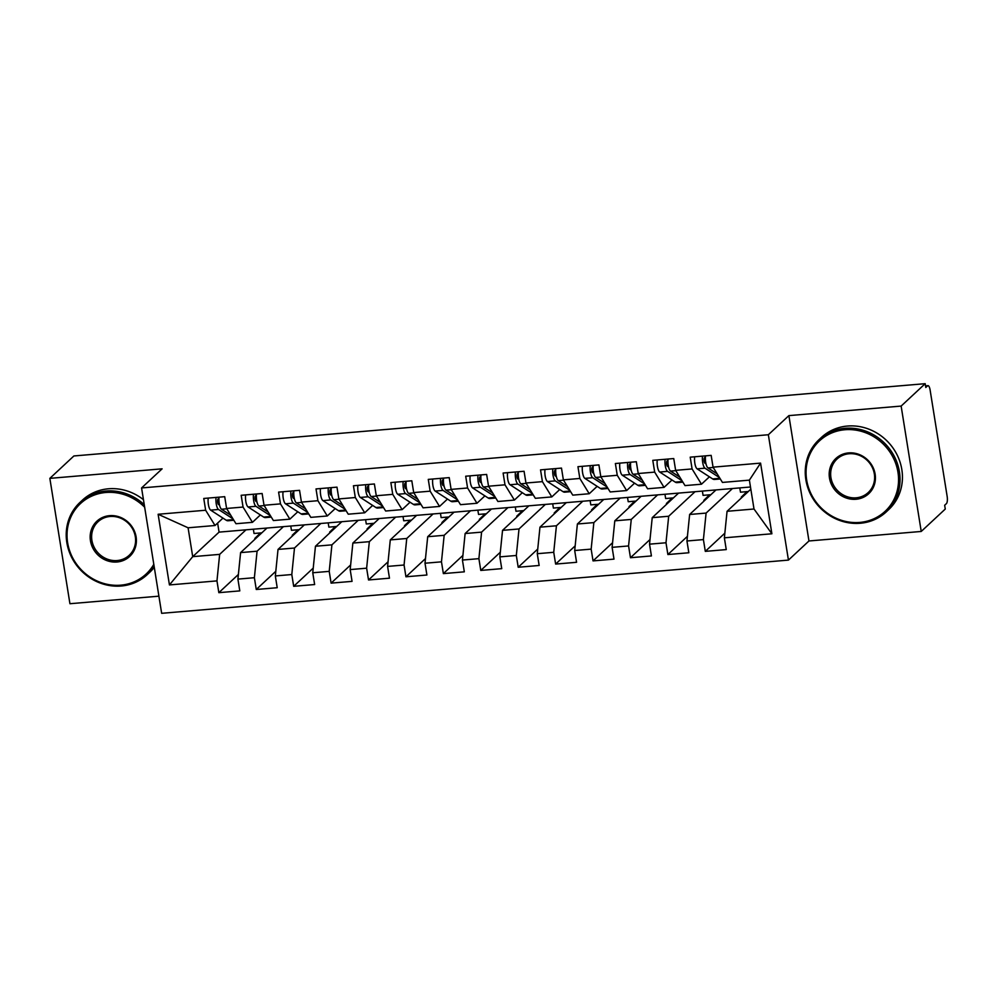 <?xml version="1.0" encoding="UTF-8"?>
<svg xmlns="http://www.w3.org/2000/svg" width="997" height="997" viewBox="0 0 997 997"><rect width="100%" height="100%" fill="white"/><g stroke="black" fill="none" stroke-linecap="round" stroke-linejoin="round"><path stroke-width="1.5" d="M921.228 531.451L901.138 406.078L788.889 415.612L808.966 540.972L921.228 531.451L945.268 509.056L944.658 505.255L946.415 503.61A5.92 1.82 85.1 0 0 947.15 496.381L930.114 390.014A5.92 1.82 85.1 0 0 927.97 385.652A5.92 1.82 85.1 0 0 927.559 385.851L925.802 387.484L925.191 383.683L73.89 455.965L49.85 478.361L69.927 603.721L158.909 596.169M808.966 540.972L788.44 560.102L161.651 613.317L141.574 487.944L768.351 434.742L788.44 560.102M748.286 491.521L740.484 492.182L739.799 487.907M741.407 497.939L741.282 497.129L742.379 497.029M710.873 494.699L703.059 495.359L702.387 491.085M703.982 501.117L703.857 500.307L704.954 500.207M673.449 497.877L665.647 498.537L664.962 494.263M666.569 504.295L666.432 503.473L667.541 503.385M636.036 501.055L628.222 501.715L627.537 497.441M629.144 507.461L629.02 506.65L630.116 506.563M598.611 504.233L590.81 504.893L590.124 500.619M591.732 510.638L591.595 509.828L592.704 509.741M561.186 507.411L553.385 508.071L552.699 503.797M554.307 513.816L554.182 513.006L555.279 512.919M523.774 510.589L515.972 511.249L515.287 506.975M516.895 516.994L516.758 516.184L517.854 516.097M486.349 513.767L478.548 514.427L477.862 510.152M479.47 520.172L479.345 519.362L480.442 519.275M448.937 516.945L441.135 517.605L440.45 513.33M442.045 523.35L441.92 522.54L443.017 522.44M411.512 520.11L403.71 520.783L403.025 516.496M404.632 526.528L404.495 525.718L405.605 525.618M374.099 523.288L366.285 523.961L365.6 519.674M367.208 529.706L367.083 528.896L368.18 528.796M336.674 526.466L328.873 527.126L328.187 522.852M329.795 532.884L329.658 532.074L330.767 531.974M299.25 529.644L291.448 530.304L290.763 526.03M292.37 536.062L292.246 535.252L293.342 535.152M158.124 514.265L205.644 510.24L215.028 525.506L188.084 527.787L158.124 514.265L169.44 584.927L216.96 580.89L218.841 592.667L239.803 590.885L237.909 579.107L254.385 577.712L256.266 589.489L277.216 587.719L275.334 575.942L291.797 574.534L293.691 586.311L314.641 584.541L312.759 572.764L329.222 571.368L331.104 583.133L352.066 581.363L350.171 569.586L366.634 568.19L368.529 579.967L389.478 578.185L387.596 566.408L404.059 565.012L405.941 576.789L426.903 575.007L425.009 563.23L441.472 561.834L443.366 573.611L464.315 571.829L462.434 560.052L478.896 558.656L480.778 570.434L501.74 568.651L499.846 556.874L516.321 555.479L518.203 567.256L539.153 565.473L537.271 553.696L553.734 552.301L555.628 564.078L576.578 562.296L574.696 550.518L591.159 549.123L593.041 560.9L614.002 559.118L612.108 547.341L628.571 545.945L630.465 557.722L651.415 555.94L649.533 544.163L665.996 542.767L667.878 554.544L688.84 552.762L686.945 540.997L703.408 539.589L705.303 551.366L726.252 549.596L724.37 537.819L727.062 511.299L754.006 509.006L749.383 480.143L722.439 482.423L713.054 467.157L760.574 463.119L771.89 533.781L724.37 537.819M713.054 467.157L711.16 455.38L690.211 457.162L692.092 468.939L675.63 470.335L673.748 458.558L652.786 460.34L654.68 472.117L638.217 473.513L636.323 461.736L615.373 463.518L617.255 475.295L600.792 476.691L598.91 464.914L577.948 466.683L579.843 478.46L563.367 479.869L561.485 468.092L540.536 469.861L542.418 481.638L525.955 483.034L524.073 471.269L503.111 473.039L504.993 484.816L488.53 486.212L486.648 474.435L465.699 476.217L467.581 487.994L451.118 489.39L449.223 477.613L428.274 479.395L430.156 491.172L413.693 492.568L411.811 480.791L390.849 482.573L392.743 494.35L376.28 495.746L374.386 483.969L353.437 485.751L355.318 497.528L338.855 498.924L336.974 487.147L316.012 488.929L317.906 500.706L301.43 502.102L299.549 490.325L278.599 492.107L280.481 503.884L264.018 505.28L262.136 493.503L241.174 495.285L243.056 507.062L226.593 508.458L224.711 496.68L203.762 498.463L205.644 510.24M732.459 488.53L706.1 513.081L689.637 514.477L715.996 489.926L750.479 486.997M703.408 539.589L706.1 513.081M686.945 540.997L689.637 514.477M749.383 480.143L760.574 463.119M695.034 491.708L668.688 516.247L652.225 517.655L678.571 493.104L715.996 489.926M665.996 542.767L668.688 516.247M649.533 544.163L652.225 517.655M692.092 468.939L701.477 484.206L709.415 476.815M701.477 484.206L685.014 485.601L675.63 470.335M657.621 494.886L631.263 519.425L614.8 520.833L641.158 496.282L678.571 493.104M628.571 545.945L631.263 519.425M612.108 547.341L614.8 520.833M654.68 472.117L664.064 487.383L671.99 479.993M664.064 487.383L647.601 488.779L638.217 473.513M620.196 498.064L593.851 522.602L577.388 523.998L603.733 499.46L641.158 496.282M591.159 549.123L593.851 522.602M574.696 550.518L577.388 523.998M617.255 475.295L626.639 490.561L634.578 483.171M626.639 490.561L610.176 491.957L600.792 476.691M582.771 501.242L556.426 525.78L539.963 527.176L566.308 502.638L603.733 499.46M553.734 552.301L556.426 525.78M537.271 553.696L539.963 527.176M579.843 478.46L589.227 493.739L597.153 486.349M589.227 493.739L572.764 495.135L563.367 479.869M545.359 504.42L519.013 528.958L502.538 530.354L528.896 505.815L566.308 502.638M516.321 555.479L519.013 528.958M499.846 556.874L502.538 530.354M542.418 481.638L551.802 496.917L559.728 489.527M551.802 496.917L535.339 498.313L525.955 483.034M507.934 507.598L481.588 532.136L465.125 533.532L491.471 508.993L528.896 505.815M478.896 558.656L481.588 532.136M462.434 560.052L465.125 533.532M504.993 484.816L514.39 500.083L522.316 492.705M514.39 500.083L497.914 501.491L488.53 486.212M470.522 510.776L444.163 535.314L427.701 536.71L454.059 512.171L491.471 508.993M441.472 561.834L444.163 535.314M425.009 563.23L427.701 536.71M467.581 487.994L476.965 503.261L484.891 495.883M476.965 503.261L460.502 504.669L451.118 489.39M433.097 513.953L406.751 538.492L390.288 539.888L416.634 515.349L454.059 512.171M404.059 565.012L406.751 538.492M387.596 566.408L390.288 539.888M430.156 491.172L439.54 506.439L447.479 499.061M439.54 506.439L423.077 507.834L413.693 492.568M395.684 517.119L369.326 541.67L352.863 543.066L379.221 518.527L416.634 515.349M366.634 568.19L369.326 541.67M350.171 569.586L352.863 543.066M392.743 494.35L402.127 509.617L410.054 502.226M402.127 509.617L385.665 511.012L376.28 495.746M358.259 520.297L331.914 544.848L315.451 546.244L341.797 521.705L379.221 518.527M329.222 571.368L331.914 544.848M312.759 572.764L315.451 546.244M355.318 497.528L364.703 512.794L372.641 505.404M364.703 512.794L348.24 514.19L338.855 498.924M320.847 523.475L294.489 548.026L278.026 549.422L304.372 524.871L341.797 521.705M291.797 574.534L294.489 548.026M275.334 575.942L278.026 549.422M317.906 500.706L327.29 515.972L335.216 508.582M327.29 515.972L310.827 517.368L301.43 502.102M283.422 526.653L257.076 551.204L240.601 552.6L266.959 528.049L304.372 524.871M254.385 577.712L257.076 551.204M237.909 579.107L240.601 552.6M280.481 503.884L289.865 519.15L297.804 511.76M289.865 519.15L273.402 520.546L264.018 505.28M261.837 532.822L254.036 533.482L253.35 529.208M254.958 539.24L254.821 538.43L255.917 538.33M245.997 529.831L219.652 554.369L192.708 556.662L219.066 532.124L266.959 528.049M216.96 580.89L219.652 554.369M169.44 584.927L192.708 556.662L188.084 527.787M243.056 507.062L252.453 522.328L260.379 514.938M252.453 522.328L235.977 523.724L226.593 508.458M901.138 406.078L925.191 383.683M141.574 487.944L162.112 468.827L49.85 478.361M788.889 415.612L768.351 434.742M750.828 489.166L727.062 511.299M217.62 523.089L219.066 532.124M215.028 525.506L222.954 518.116M771.89 533.781L754.006 509.006M218.841 592.667L238.383 574.471M260.504 532.934L254.821 538.43M261.638 533.009L260.529 533.108M746.952 491.633L741.282 497.129M748.086 491.708L746.99 491.808M709.54 494.811L703.857 500.307M710.662 494.886L709.565 494.986M672.115 497.989L666.432 503.473M673.249 498.064L672.14 498.164M634.703 501.167L629.02 506.65M635.824 501.242L634.728 501.341M597.278 504.345L591.595 509.828M598.412 504.42L597.303 504.519M559.865 507.523L554.182 513.006M560.987 507.598L559.89 507.697M522.44 510.701L516.758 516.184M523.562 510.776L522.465 510.863M485.016 513.879L479.345 519.362M486.15 513.953L485.053 514.041M447.603 517.057L441.92 522.54M448.725 517.131L447.628 517.219M410.178 520.235L404.495 525.718M411.312 520.309L410.216 520.397M372.766 523.4L367.083 528.896M373.887 523.487L372.791 523.575M335.341 526.578L329.658 532.074M336.475 526.665L335.366 526.752M297.929 529.756L292.246 535.252M299.05 529.831L297.953 529.93M256.266 589.489L275.808 571.293M293.691 586.311L313.22 568.116M331.104 583.133L350.645 564.938M368.529 579.967L388.07 561.76M405.941 576.789L425.482 558.582M443.366 573.611L462.907 555.404M480.778 570.434L500.32 552.226M518.203 567.256L537.744 549.06M555.628 564.078L575.157 545.882M593.041 560.9L612.582 542.704M630.465 557.722L650.007 539.527M667.878 554.544L687.419 536.349M705.303 551.366L724.844 533.171M219.552 505.18L218.468 504.47A2.767 0.847 -94.9 0 1 217.67 502.5A2.767 0.847 -94.9 0 1 218.007 499.123L218.966 498.213M208.223 498.076A7.889 2.43 85.1 0 0 208.385 504.494A7.889 2.43 85.1 0 0 210.666 510.14L226.219 520.235A24.863 7.652 85.1 0 0 228.051 520.758L233.859 520.272M232.999 518.864L218.53 509.479A7.889 2.43 -94.9 0 1 216.237 503.821A7.889 2.43 -94.9 0 1 216.075 497.416M230.743 515.212L221.521 509.23A7.889 2.43 -94.9 0 1 219.24 503.572A7.889 2.43 -94.9 0 1 219.066 497.154M256.977 502.002L255.893 501.304A2.767 0.847 -94.9 0 1 255.095 499.323A2.767 0.847 -94.9 0 1 255.431 495.945L256.391 495.035M245.636 494.898A7.889 2.43 85.1 0 0 245.798 501.317A7.889 2.43 85.1 0 0 248.091 506.975L263.644 517.057A24.863 7.652 85.1 0 0 265.464 517.58L271.271 517.094M270.411 515.686L255.942 506.302A7.889 2.43 -94.9 0 1 253.662 500.644A7.889 2.43 -94.9 0 1 253.5 494.238M268.168 512.034L258.933 506.052A7.889 2.43 -94.9 0 1 256.653 500.394A7.889 2.43 -94.9 0 1 256.491 493.976M294.389 498.824L293.305 498.126A2.767 0.847 -94.9 0 1 292.507 496.145A2.767 0.847 -94.9 0 1 292.844 492.767L293.803 491.857M283.061 491.72A7.889 2.43 85.1 0 0 283.223 498.139A7.889 2.43 85.1 0 0 285.503 503.797L301.057 513.879A24.863 7.652 85.1 0 0 302.889 514.402L308.696 513.916M307.836 512.508L293.367 503.124A7.889 2.43 -94.9 0 1 291.087 497.478A7.889 2.43 -94.9 0 1 290.912 491.06M305.593 508.856L296.358 502.874A7.889 2.43 -94.9 0 1 294.078 497.216A7.889 2.43 -94.9 0 1 293.903 490.798M331.814 495.646L330.73 494.948A2.767 0.847 -94.9 0 1 329.932 492.967A2.767 0.847 -94.9 0 1 330.269 489.589L331.228 488.68M320.473 488.542A7.889 2.43 85.1 0 0 320.648 494.961A7.889 2.43 85.1 0 0 322.928 500.619L338.482 510.701A24.863 7.652 85.1 0 0 340.313 511.224L346.121 510.738M345.249 509.33L330.78 499.946A7.889 2.43 -94.9 0 1 328.499 494.3A7.889 2.43 -94.9 0 1 328.337 487.882M343.005 505.678L333.783 499.696A7.889 2.43 -94.9 0 1 331.49 494.038A7.889 2.43 -94.9 0 1 331.328 487.633M369.226 492.468L368.142 491.77A2.767 0.847 -94.9 0 1 367.345 489.789A2.767 0.847 -94.9 0 1 367.681 486.424L368.641 485.502M357.898 485.377A7.889 2.43 85.1 0 0 358.06 491.783A7.889 2.43 85.1 0 0 360.341 497.441L375.906 507.523A24.863 7.652 85.1 0 0 377.726 508.046L383.533 507.56M382.674 506.152L368.205 496.768A7.889 2.43 -94.9 0 1 365.924 491.122A7.889 2.43 -94.9 0 1 365.749 484.704M380.43 502.5L371.196 496.518A7.889 2.43 -94.9 0 1 368.915 490.86A7.889 2.43 -94.9 0 1 368.753 484.455M144.665 507.224A48.155 44.541 -133 0 0 105.856 492.481A48.155 44.541 -133 0 0 67.622 542.704A48.155 44.541 -133 0 0 120.699 585.177A48.155 44.541 -133 0 0 153.812 564.327M154.124 566.308A49.339 45.638 47 0 1 147.232 574.621A49.339 45.638 47 0 1 121.21 586.012A49.339 45.638 47 0 1 71.46 556.962A49.339 45.638 47 0 1 79.972 502.426A49.339 45.638 47 0 1 105.994 491.035A49.339 45.638 47 0 1 144.253 504.694M109.558 515.661A24.078 22.27 47 0 1 136.103 536.897A24.078 22.27 47 0 1 116.985 561.996A24.078 22.27 47 0 1 90.453 540.773A24.078 22.27 47 0 1 109.558 515.661M117.135 560.551A22.894 21.174 -133 0 0 129.211 555.279A22.894 21.174 -133 0 0 133.162 529.968A22.894 21.174 -133 0 0 110.069 516.483A22.894 21.174 -133 0 0 98.005 521.767A22.894 21.174 -133 0 0 94.054 547.079A22.894 21.174 -133 0 0 117.135 560.551M79.972 502.426L82.39 500.17A49.339 45.638 47 0 1 108.411 488.792A49.339 45.638 47 0 1 143.456 499.684M154.286 567.281A49.339 45.638 47 0 1 149.65 572.378L147.232 574.621M844.883 429.744A48.155 44.541 -133 0 0 806.66 479.968A48.155 44.541 -133 0 0 859.738 522.428A48.155 44.541 -133 0 0 897.961 472.217A48.155 44.541 -133 0 0 844.883 429.744M860.249 523.263A49.339 45.638 47 0 1 810.499 494.213A49.339 45.638 47 0 1 819.011 439.677A49.339 45.638 47 0 1 845.032 428.299A49.339 45.638 47 0 1 894.783 457.349A49.339 45.638 47 0 1 886.271 511.885A49.339 45.638 47 0 1 860.249 523.263M848.597 452.912A24.078 22.27 47 0 1 875.129 474.148A24.078 22.27 47 0 1 856.024 499.26A24.078 22.27 47 0 1 829.479 478.024A24.078 22.27 47 0 1 848.597 452.912M856.174 497.815A22.894 21.174 -133 0 0 868.237 492.53A22.894 21.174 -133 0 0 872.188 467.219A22.894 21.174 -133 0 0 849.108 453.747A22.894 21.174 -133 0 0 837.031 459.031A22.894 21.174 -133 0 0 833.081 484.33A22.894 21.174 -133 0 0 856.174 497.815M819.011 439.677L821.428 437.434A49.339 45.638 47 0 1 847.45 426.043A49.339 45.638 47 0 1 897.2 455.093A49.339 45.638 47 0 1 888.676 509.629L886.271 511.885M406.651 489.29L405.567 488.592A2.767 0.847 -94.9 0 1 404.77 486.611A2.767 0.847 -94.9 0 1 405.106 483.246L406.066 482.324M395.31 482.199A7.889 2.43 85.1 0 0 395.485 488.605A7.889 2.43 85.1 0 0 397.766 494.263L413.319 504.345A24.863 7.652 85.1 0 0 415.151 504.881L420.958 504.382M420.086 502.974L405.617 493.59A7.889 2.43 -94.9 0 1 403.336 487.944A7.889 2.43 -94.9 0 1 403.174 481.526M417.843 499.323L408.62 493.341A7.889 2.43 -94.9 0 1 406.327 487.683A7.889 2.43 -94.9 0 1 406.165 481.277M444.076 486.112L442.992 485.414A2.767 0.847 -94.9 0 1 442.182 483.433A2.767 0.847 -94.9 0 1 442.531 480.068L443.491 479.146M432.735 479.021A7.889 2.43 85.1 0 0 432.897 485.427A7.889 2.43 85.1 0 0 435.19 491.085L450.744 501.167A24.863 7.652 85.1 0 0 452.563 501.703L458.371 501.204M457.511 499.796L443.042 490.412A7.889 2.43 -94.9 0 1 440.761 484.766A7.889 2.43 -94.9 0 1 440.599 478.348M455.268 496.145L446.033 490.163A7.889 2.43 -94.9 0 1 443.752 484.505A7.889 2.43 -94.9 0 1 443.59 478.099M481.489 482.947L480.404 482.236A2.767 0.847 -94.9 0 1 479.607 480.255A2.767 0.847 -94.9 0 1 479.943 476.89L480.903 475.968M470.16 475.843A7.889 2.43 85.1 0 0 470.322 482.249A7.889 2.43 85.1 0 0 472.603 487.907L488.156 497.989A24.863 7.652 85.1 0 0 489.988 498.525L495.796 498.026M494.923 496.618L480.467 487.246A7.889 2.43 -94.9 0 1 478.174 481.588A7.889 2.43 -94.9 0 1 478.012 475.17M492.68 492.967L483.458 486.985A7.889 2.43 -94.9 0 1 481.177 481.339A7.889 2.43 -94.9 0 1 481.003 474.921M518.914 479.769L517.829 479.058A2.767 0.847 -94.9 0 1 517.032 477.077A2.767 0.847 -94.9 0 1 517.368 473.712L518.328 472.79M507.573 472.665A7.889 2.43 85.1 0 0 507.735 479.083A7.889 2.43 85.1 0 0 510.028 484.729L525.581 494.824A24.863 7.652 85.1 0 0 527.401 495.347L533.208 494.848M532.348 493.44L517.879 484.068A7.889 2.43 -94.9 0 1 515.599 478.41A7.889 2.43 -94.9 0 1 515.437 471.992M530.105 489.801L520.87 483.807A7.889 2.43 -94.9 0 1 518.59 478.161A7.889 2.43 -94.9 0 1 518.428 471.743M556.326 476.591L555.242 475.881A2.767 0.847 -94.9 0 1 554.444 473.899A2.767 0.847 -94.9 0 1 554.781 470.534L555.74 469.612M544.998 469.487A7.889 2.43 85.1 0 0 545.16 475.905A7.889 2.43 85.1 0 0 547.44 481.551L562.993 491.646A24.863 7.652 85.1 0 0 564.825 492.169L570.633 491.671M569.773 490.262L555.304 480.89A7.889 2.43 -94.9 0 1 553.023 475.233A7.889 2.43 -94.9 0 1 552.849 468.814M567.53 486.623L558.295 480.629A7.889 2.43 -94.9 0 1 556.014 474.983A7.889 2.43 -94.9 0 1 555.84 468.565M593.751 473.413L592.667 472.703A2.767 0.847 -94.9 0 1 591.869 470.734A2.767 0.847 -94.9 0 1 592.206 467.356L593.165 466.434M582.41 466.309A7.889 2.43 85.1 0 0 582.584 472.728A7.889 2.43 85.1 0 0 584.865 478.373L600.418 488.468A24.863 7.652 85.1 0 0 602.25 488.991L608.058 488.493M607.185 487.097L592.717 477.713A7.889 2.43 -94.9 0 1 590.436 472.055A7.889 2.43 -94.9 0 1 590.274 465.649M604.942 483.445L595.72 477.451A7.889 2.43 -94.9 0 1 593.427 471.805A7.889 2.43 -94.9 0 1 593.265 465.387M631.163 470.235L630.079 469.525A2.767 0.847 -94.9 0 1 629.281 467.556A2.767 0.847 -94.9 0 1 629.618 464.178L630.578 463.269M619.835 463.131A7.889 2.43 85.1 0 0 619.997 469.55A7.889 2.43 85.1 0 0 622.278 475.195L637.831 485.29A24.863 7.652 85.1 0 0 639.663 485.813L645.47 485.327M644.61 483.919L630.141 474.535A7.889 2.43 -94.9 0 1 627.861 468.877A7.889 2.43 -94.9 0 1 627.686 462.471M642.367 480.267L633.132 474.273A7.889 2.43 -94.9 0 1 630.852 468.627A7.889 2.43 -94.9 0 1 630.69 462.209M668.588 467.057L667.504 466.347A2.767 0.847 -94.9 0 1 666.706 464.378A2.767 0.847 -94.9 0 1 667.043 461L668.002 460.091M657.247 459.953A7.889 2.43 85.1 0 0 657.422 466.372A7.889 2.43 85.1 0 0 659.702 472.03L675.256 482.112A24.863 7.652 85.1 0 0 677.088 482.635L682.895 482.149M682.023 480.741L667.554 471.357A7.889 2.43 -94.9 0 1 665.273 465.699A7.889 2.43 -94.9 0 1 665.111 459.293M679.78 477.089L670.557 471.107A7.889 2.43 -94.9 0 1 668.264 465.449A7.889 2.43 -94.9 0 1 668.102 459.031M706.013 463.879L704.916 463.181A2.767 0.847 -94.9 0 1 704.119 461.2A2.767 0.847 -94.9 0 1 704.455 457.822L705.415 456.913M694.672 456.776A7.889 2.43 85.1 0 0 694.834 463.194A7.889 2.43 85.1 0 0 697.127 468.852L712.681 478.934A24.863 7.652 85.1 0 0 714.5 479.457L720.308 478.971M719.448 477.563L704.979 468.179A7.889 2.43 -94.9 0 1 702.698 462.521A7.889 2.43 -94.9 0 1 702.524 456.115M717.204 473.911L707.97 467.929A7.889 2.43 -94.9 0 1 705.689 462.272A7.889 2.43 -94.9 0 1 705.527 455.853M927.559 385.851L925.565 386.026M221.521 509.23L226.793 508.782M226.219 520.235L233.46 519.624M210.666 510.14L218.53 509.479M258.933 506.052L264.217 505.604M263.644 517.057L270.872 516.446M248.091 506.975L255.942 506.302M296.358 502.874L301.63 502.426M301.057 513.879L308.297 513.268M285.503 503.797L293.367 503.124M333.783 499.696L339.055 499.248M338.482 510.701L345.722 510.09M322.928 500.619L330.78 499.946M371.196 496.518L376.467 496.07M375.906 507.523L383.135 506.912M360.341 497.441L368.205 496.768M408.62 493.341L413.892 492.892M413.319 504.345L420.56 503.734M397.766 494.263L405.617 493.59M446.033 490.163L451.317 489.714M450.744 501.167L457.972 500.556M435.19 491.085L443.042 490.412M483.458 486.985L488.729 486.536M488.156 497.989L495.397 497.378M472.603 487.907L480.467 487.246M520.87 483.807L526.154 483.358M525.581 494.824L532.809 494.2M510.028 484.729L517.879 484.068M558.295 480.629L563.567 480.18M562.993 491.646L570.234 491.023M547.44 481.551L555.304 480.89M595.72 477.451L600.992 477.002M600.418 488.468L607.659 487.845M584.865 478.373L592.717 477.713M633.132 474.273L638.404 473.837M637.831 485.29L645.071 484.667M622.278 475.195L630.141 474.535M670.557 471.107L675.829 470.659M675.256 482.112L682.496 481.501M659.702 472.03L667.554 471.357M707.97 467.929L713.254 467.481M712.681 478.934L719.909 478.323M697.127 468.852L704.979 468.179M925.54 385.851L927.97 385.652"/></g></svg>
